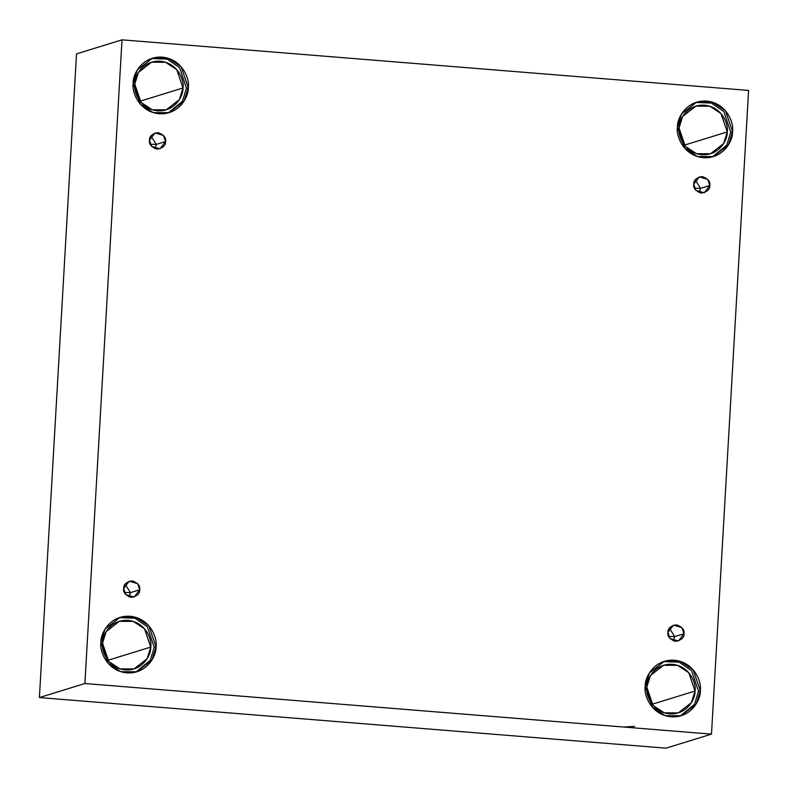 <?xml version="1.0" encoding="UTF-8"?>
<svg xmlns="http://www.w3.org/2000/svg" width="788" height="788" viewBox="0 0 788 788"><rect width="100%" height="100%" fill="white"/><g stroke="black" fill="none" stroke-linecap="round" stroke-linejoin="round"><path stroke-width="1.18" d="M156.3 144.401L150.222 144.224L156.3 144.401L154.842 148.637L156.3 144.401L165.569 141.535L156.3 144.401L150.941 135.989L156.3 144.401M149.493 140.234L151.572 146.341L159.974 148.824L165.569 141.535C165.795 145.475 162.958 148.016 157.048 149.149C151.326 147.07 148.804 144.106 149.493 140.234C149.257 136.294 152.094 133.763 158.004 132.63C163.727 134.699 166.248 137.673 165.569 141.535L163.48 135.428L155.078 132.945L149.493 140.234M130.453 592.635L124.376 592.458L130.453 592.635L128.996 596.88L130.453 592.635L139.722 589.779L130.453 592.635L125.095 584.233L130.453 592.635M123.647 588.478L125.725 594.585L134.127 597.068L139.722 589.779C139.949 593.719 137.112 596.26 131.202 597.383C125.479 595.314 122.967 592.349 123.647 588.478C123.411 584.538 126.247 582.007 132.157 580.874C137.88 582.943 140.402 585.908 139.722 589.779L137.634 583.672L129.232 581.189L123.647 588.478M674.725 636.586L668.648 636.409L674.725 636.586L673.267 640.831L674.725 636.586L683.994 633.729L674.725 636.586L669.367 628.184L674.725 636.586M667.919 632.429L670.007 638.536L678.409 641.018L683.994 633.729C684.22 637.669 681.384 640.201 675.474 641.333C669.751 639.265 667.239 636.29 667.919 632.429C667.682 628.489 670.519 625.948 676.429 624.825C682.152 626.893 684.673 629.858 683.994 633.729L681.906 627.622L673.504 625.14L667.919 632.429M700.571 188.342L694.494 188.165L700.571 188.342L699.114 192.587L700.571 188.342L709.84 185.485L700.571 188.342L695.213 179.94L700.571 188.342M693.765 184.185L695.843 190.292L704.245 192.774L709.84 185.485C710.067 189.425 707.23 191.957 701.32 193.09C695.597 191.021 693.076 188.056 693.765 184.185C693.529 180.245 696.365 177.704 702.275 176.581C707.998 178.649 710.52 181.614 709.84 185.485L707.752 179.378L699.35 176.896L693.765 184.185M102.538 643.185L108.793 661.516L120.003 668.884L133.999 668.953L147.129 658.729L150.764 647.086L107.119 660.551L150.764 647.086C151.316 654.404 143.091 671.012 125.223 669.908C107.395 668.125 101.15 650.356 102.538 643.185C101.987 635.867 110.212 619.26 128.08 620.363C145.908 622.146 152.153 639.915 150.764 647.086L144.509 628.765L133.3 621.387L119.303 621.328L106.173 631.552L102.538 643.185M100.923 642.348L108.074 663.289L120.889 671.711L136.885 671.78L151.887 660.098L156.044 646.8L154.212 647.362L150.242 660.344L135.96 672.046L150.242 660.344L154.212 647.362L147.346 626.755L134.955 618.225L119.175 617.654L134.955 618.225L147.346 626.755L154.212 647.362L156.044 646.8C156.674 655.163 147.277 674.144 126.858 672.883C106.478 670.844 99.347 650.533 100.923 642.348C100.303 633.976 109.699 614.995 130.118 616.255C150.498 618.294 157.63 638.605 156.044 646.8L148.893 625.859L136.088 617.428L120.091 617.359L105.09 629.041L100.923 642.348M134.778 84.07L141.032 102.391L152.242 109.768L166.238 109.828L179.359 99.603L183.003 87.96L139.358 101.425L183.003 87.96C183.555 95.289 175.33 111.886 157.462 110.783C139.634 109.01 133.389 91.231 134.778 84.07C134.226 76.741 142.451 60.134 160.319 61.237C178.147 63.02 184.392 80.79 183.003 87.96L176.748 69.639L165.539 62.262L151.542 62.203L138.412 72.427L134.778 84.07M133.162 83.223L140.313 104.164L153.128 112.595L169.124 112.654L184.126 100.972L188.283 87.675L186.451 88.236L182.481 101.219L168.199 112.93L182.481 101.219L186.451 88.236L179.585 67.63L167.194 59.1L151.414 58.529L167.194 59.1L179.585 67.63L186.451 88.236L188.283 87.675C188.913 96.037 179.516 115.018 159.097 113.758C138.718 111.719 131.586 91.408 133.162 83.223C132.542 74.85 141.939 55.879 162.358 57.14C182.737 59.169 189.869 79.48 188.283 87.675L181.132 66.734L168.327 58.302L152.33 58.233L137.329 69.915L133.162 83.223M679.049 128.011L685.304 146.332L696.513 153.709L710.51 153.768L723.64 143.544L727.275 131.911L683.629 145.376L727.275 131.911C727.826 139.23 719.602 155.837 701.734 154.734C683.905 152.951 677.66 135.181 679.049 128.011C678.498 120.692 686.722 104.085 704.59 105.188C722.419 106.971 728.664 124.74 727.275 131.911L721.02 113.59L709.811 106.213L695.814 106.153L682.684 116.378L679.049 128.011M677.444 127.173L684.585 148.105L697.4 156.536L713.396 156.605L728.398 144.923L732.554 131.616L730.722 132.187L726.753 145.169L712.47 156.871L726.753 145.169L730.722 132.187L723.857 111.581L711.465 103.051L695.686 102.479L711.465 103.051L723.857 111.581L730.722 132.187L732.554 131.616C733.185 139.988 723.788 158.969 703.369 157.708C682.989 155.669 675.858 135.359 677.444 127.173C676.813 118.801 686.21 99.82 706.629 101.081C727.009 103.12 734.14 123.43 732.554 131.616L725.403 110.675L712.598 102.253L696.602 102.184L681.6 113.866L677.444 127.173M646.81 687.136L653.065 705.457L664.274 712.835L678.271 712.894L691.401 702.669L695.036 691.027L651.39 704.502L695.036 691.027C695.587 698.355 687.363 714.962 669.495 713.859C651.666 712.076 645.421 694.307 646.81 687.136C646.259 679.817 654.483 663.21 672.351 664.314C690.18 666.096 696.425 683.866 695.036 691.027L688.781 672.706L677.572 665.338L663.575 665.269L650.445 675.493L646.81 687.136M634.626 726.369L623.584 727.029M645.205 686.289L652.346 707.23L665.161 715.662L681.157 715.731L696.159 704.048L700.315 690.741L698.483 691.312L694.514 704.295L680.231 715.996L694.514 704.295L698.483 691.312L691.618 670.706L679.226 662.176L663.447 661.605L679.226 662.176L691.618 670.706L698.483 691.312L700.315 690.741C700.946 699.114 691.549 718.085 671.13 716.824C650.75 714.795 643.619 694.484 645.205 686.289C644.574 677.926 653.971 658.945 674.39 660.206C694.77 662.245 701.901 682.556 700.315 690.741L693.164 669.8L680.359 661.378L664.363 661.309L649.361 672.991L645.205 686.289M748.6 90.433L711.485 734.13L665.998 748.167L711.485 734.13L84.887 683.531L122.002 39.833L748.6 90.433L122.002 39.833L76.515 53.87L122.002 39.833L84.887 683.531L39.4 697.567L84.887 683.531L711.485 734.13L748.6 90.433M76.515 53.87L39.4 697.567L665.998 748.167L39.4 697.567L76.515 53.87M107.158 659.418L102.499 644.318L107.158 659.418M139.397 100.303L134.738 85.193L139.397 100.303M683.669 144.243L679.01 129.143L683.669 144.243M651.43 703.369L646.771 688.269L651.43 703.369"/></g></svg>
